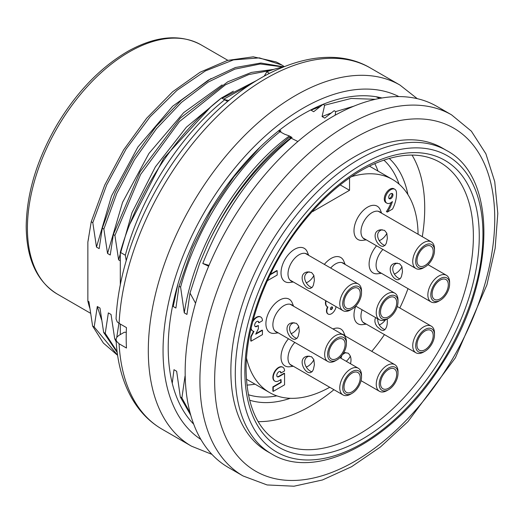 <?xml version="1.0" encoding="UTF-8"?>
<svg xmlns="http://www.w3.org/2000/svg" width="524" height="524" viewBox="0 0 524 524"><rect width="100%" height="100%" fill="white"/><g stroke="black" fill="none" stroke-linecap="round" stroke-linejoin="round"><path stroke-width="0.79" d="M116.053 318.802C118.791 258.476 149.923 186.013 195.092 134.039C249.706 69.522 322.915 39.719 370.488 68.048A208.487 120.369 120 0 0 213.943 119.642A208.487 120.369 120 0 0 119.086 323.347L126.461 327.605A208.487 120.369 120 0 0 126.192 337.973A208.487 120.369 120 0 0 126.461 348.034L119.086 343.777A208.487 120.369 120 0 0 162.001 429.156L191.489 446.179L211.912 454.36M126.277 332.268L124.273 332.275L118.693 335.504L116.826 337.227L116.053 339.205L116.459 341.216L119.086 343.777M119.086 323.347L117.219 321.88L116.046 318.906M382.003 97.995A190.762 110.138 120 0 0 241.649 166.704A190.762 110.138 120 0 0 168.211 347.759A190.762 110.138 120 0 0 193.69 424.158M376.081 96.75L379.645 98.414M190.769 415.27L180.322 396.989L176.654 371.261L173.975 369.708L172.245 383.254M185.031 376.094L181.893 397.899L190.166 413.109M297.874 141.5L291.193 138.198C252.797 170.117 223.335 211.886 202.801 263.493L208.663 266.244M202.801 263.493L209.024 265.393M184.271 312.874L186.95 314.426L190.002 293.067L199.677 263.284L208.166 243.333C229.027 199.637 256.125 164.261 289.464 137.196L292.065 137.504L289.379 135.952C238.499 173.051 193.913 247.734 184.271 312.874L180.603 287.145C196.507 227.744 235.296 167.267 279.973 131.714L284.591 134.203L289.379 135.952M177.833 284.434L173.215 306.494L175.894 308.04L179.031 286.235L192.328 247.937L210.989 210.897L233.992 176.693L260.31 146.871M278.408 130.817L281.008 131.118L279.43 130.207M173.215 306.494L172.94 304.13M320.485 106.451L311.007 110.171L313.686 111.717L323.092 104.315L324.657 105.219L322.064 116.551L324.742 118.097L334.148 110.702L335.714 111.605L335.15 115.221M331.535 112.837L322.064 116.551M375.361 99.305L351.178 98.447L324.657 105.219M126.218 260.651L125.321 255.227C141.218 195.825 180.014 135.356 224.691 99.796L227.711 101.512M353.87 106.169L335.714 111.605M250.544 84.344L223.755 99.18M117.612 355.311L103.379 343.063L92.604 326.066L88.923 301.68L87.862 301.071L87.862 242.101L91.235 221.783L104.735 185.064L123.612 149.943L146.648 118.247L172.612 91.779L200.089 72.233L227.475 60.417L253.282 56.815L276.017 61.904A166.789 96.298 120 0 1 280.353 64.157L281.833 65.009M87.862 242.101A158.451 91.484 -60 0 1 88.536 238.564M211.087 78.502L172.612 106.261L137.904 147.048L111.494 196.009L96.488 247.079L99.174 248.625L102.291 228.169L115.372 192.177L133.613 157.691L156.008 126.494L181.311 100.235L208.303 80.146L235.381 67.524L260.867 63.018L283.504 66.797M96.488 247.079L92.807 222.693L106.66 184.985L126.114 149.032L150.015 116.898L176.935 90.37L205.434 70.891L233.475 59.9L259.387 57.876L281.716 64.983L284.277 66.555M222.124 84.895L183.662 112.653L148.954 153.44L122.55 202.388L107.544 253.459L110.23 255.011L113.348 234.549L140.046 171.82L180.394 118.057L227.763 81.803L251.474 72.41L273.751 69.397M107.544 253.459L103.863 229.073L116.728 193.566L134.602 159.525L156.578 128.603L181.474 102.403L208.08 82.157L234.883 69.122L260.218 63.987L282.914 66.928M233.357 91.176L221.514 97.968L186.367 127.208L155.373 166.868L131.963 212.737L118.601 259.845L120.297 260.821M129.71 224.331L163.593 158.431L210.982 106.627M222.104 98.302L256.269 80.696M118.601 259.845L114.92 235.459L140.655 174.4L179.49 121.535L225.412 84.829L248.645 74.605L270.672 70.399M89.735 308.033A158.451 91.484 -60 0 1 87.862 301.071M117.212 352.488L103.66 332.452L99.979 308.066L97.3 306.514L101.558 319.784M97.3 306.514L94.182 326.976L117.592 355.207M116.171 341.825L114.717 338.832L111.036 314.446L108.357 312.9L105.239 333.356L117.101 351.604M116.76 337.325L118.948 323.269M181.893 397.899L180.322 396.989M208.166 243.333A187.638 108.33 -60 0 1 290.774 137.956L289.464 137.196M258.162 421.624A161.575 93.285 120 0 0 333.945 389.699M422.285 236.678A161.575 93.285 120 0 0 412.047 155.091M271.556 453.889C316.634 481.805 393.989 440.396 440.546 366.217C494.97 284.63 499.372 178.186 446.684 150.558L442.263 148.004A175.127 101.112 120 0 0 307.306 194.921A175.127 101.112 120 0 0 230.861 371.169A175.127 101.112 120 0 0 267.135 451.334L271.556 453.889A175.127 101.112 -60 0 1 235.289 373.717A175.127 101.112 -60 0 1 311.688 197.522A175.127 101.112 -60 0 1 446.618 150.519M243.084 475.969L267.096 484.949L293.971 486.213L322.463 479.977L351.591 466.707L380.417 446.992L407.967 421.604L455.389 357.8L486.927 284.827L495.141 248.278L497.8 213.458L494.728 181.599L485.886 153.801L471.351 131.164L451.57 114.861L436.826 106.346A208.487 120.369 120 0 0 276.168 162.204A208.487 120.369 120 0 0 185.162 372.02A208.487 120.369 120 0 0 228.346 467.46L243.084 475.969A208.487 120.369 -60 0 1 199.906 380.529A208.487 120.369 -60 0 1 290.859 170.772A208.487 120.369 -60 0 1 451.485 114.815M246.902 385.094A136.561 78.842 120 0 0 255.037 384.164M378.04 171.112A136.561 78.842 120 0 0 374.778 163.606M116.04 339.598L114.717 338.832M105.239 333.356L103.66 332.452M94.182 326.976L92.604 326.066M113.348 234.549L114.92 235.459M102.291 228.169L103.863 229.073M91.235 221.783L92.807 222.693M281.978 65.133A166.789 96.298 120 0 0 280.353 64.157M179.031 286.235L180.603 287.145M279.973 131.714L278.65 130.948M224.691 99.796L221.488 97.949A187.638 108.33 -60 0 0 120.297 252.326L125.321 255.227M264.266 76.032A43.78 25.276 120 0 0 266.775 71.801A187.638 108.33 -60 0 1 283.825 66.731M266.775 71.801L269.375 73.301M120.297 334.567L120.297 324.048M120.297 285.036L120.297 252.326M223.021 98.833A43.78 25.276 120 0 0 229.008 100.425M190.002 293.067L195.557 303.219M291.193 138.198L290.774 137.956M246.516 358.246A123.009 71.022 120 0 0 269.611 392.581A123.009 71.022 120 0 0 329.734 387.269M371.778 351.355A123.009 71.022 120 0 0 384.446 334.6M399.819 307.968A123.009 71.022 120 0 0 408 288.619M418.08 234.248A123.009 71.022 120 0 0 392.614 179.522A123.009 71.022 120 0 0 351.342 176.693M340.181 184.893L349.541 190.297L312.684 211.578L312.684 210.962M349.541 177.931L349.541 190.297M273.233 391.376L284.558 384.839L284.558 373.396L278.892 376.664A3 1.736 -60 0 1 277.392 376.815A3 1.736 -60 0 1 277.392 373.35A3 1.736 -60 0 1 280.392 371.614A3 1.736 -60 0 1 281.015 372.99L284.558 370.946A8.004 4.624 120 0 0 282.894 367.278A8.004 4.624 120 0 0 274.89 371.902A8.004 4.624 120 0 0 274.89 381.144A8.004 4.624 120 0 0 278.892 380.751L281.015 379.527L281.192 382.487L273.233 387.085L273.233 391.376L272.88 391.166L272.88 386.882L280.838 382.284L280.687 379.717M274.72 381.04A8.004 4.624 -60 0 1 274.537 380.941A8.004 4.624 -60 0 1 274.537 371.699A8.004 4.624 -60 0 1 282.541 367.075A8.004 4.624 -60 0 1 282.718 367.186M281.015 372.99L280.661 372.787A3 1.736 120 0 0 280.209 371.529M277.229 376.691A3 1.736 120 0 0 278.539 376.461L284.204 373.193L284.558 373.396M251.134 328.175A8.03 4.637 120 0 0 252.745 330.985A8.03 4.637 120 0 0 253.95 331.351L251.12 336.866L251.12 341.157L250.767 340.954L250.767 336.663L253.524 331.286M252.575 330.873A8.03 4.637 -60 0 1 252.391 330.782A8.03 4.637 -60 0 1 250.976 328.876M253.053 320.472A8.03 4.637 -60 0 1 260.421 316.869A8.03 4.637 -60 0 1 260.598 316.974M251.12 341.157L262.439 334.62L262.439 330.33L255.719 334.207L258.371 328.797L258.371 325.528L256.78 326.445A3 1.736 -60 0 1 255.28 326.596A3 1.736 -60 0 1 255.28 323.131A3 1.736 -60 0 1 258.28 321.395A3 1.736 -60 0 1 258.902 322.771L258.548 322.568A3 1.736 120 0 0 258.096 321.31M255.116 326.478A3 1.736 120 0 0 256.426 326.242L258.371 325.528M256 333.637L262.085 330.127L262.439 330.33M387.282 212.089L392.587 209.024A24.707 14.266 120 0 0 396.478 192.884A8.004 4.624 120 0 0 394.821 189.282A8.004 4.624 120 0 0 386.817 193.906A8.004 4.624 120 0 0 386.817 203.148A8.004 4.624 120 0 0 392.411 201.57A22.82 13.179 -60 0 1 387.282 212.089L386.398 211.578A22.82 13.179 120 0 0 391.002 202.644M386.817 203.148L385.933 202.637A8.004 4.624 -60 0 1 385.933 193.395A8.004 4.624 -60 0 1 393.937 188.771L394.821 189.282M327.29 306.704A8.011 4.624 -60 0 1 327.107 306.606A8.011 4.624 -60 0 1 325.738 300.704M328.024 313.981A6.543 3.779 -60 0 1 327.841 313.883A6.543 3.779 -60 0 1 327.552 306.861M324.356 264.397A19.25 11.115 -60 0 1 331.109 258.424A19.25 11.115 -60 0 1 343.823 261.188L345.185 264.509M293.322 281.991L289.772 282.475A19.25 11.115 -60 0 1 285.004 259.432A19.25 11.115 -60 0 1 294.626 249.273A19.25 11.115 -60 0 1 307.339 252.037L308.695 255.358M278.211 332.845L274.655 333.329A19.25 11.115 -60 0 1 265.904 323.701A19.25 11.115 -60 0 1 279.515 300.128A19.25 11.115 -60 0 1 292.228 302.892L293.584 306.213M293.322 366.25L289.772 366.735A19.25 11.115 -60 0 1 285.004 365.916A19.25 11.115 -60 0 1 288.482 338.773M333.009 328.974A19.25 11.115 -60 0 1 343.823 332.688L345.185 336.002M366.289 324.12L362.739 324.605A19.25 11.115 -60 0 1 355.783 306.134M381.406 273.266L377.85 273.751A19.25 11.115 -60 0 1 369.119 264.928A19.25 11.115 -60 0 1 376.56 245.789M366.289 239.861L362.739 240.346A19.25 11.115 -60 0 1 354.211 227.737A19.25 11.115 -60 0 1 367.599 207.144A19.25 11.115 -60 0 1 377.221 206.187A19.25 11.115 -60 0 1 380.313 209.908L381.669 213.229M270.515 274.19L276.829 270.541L277.183 270.751L270.286 274.733A35.521 20.508 120 0 0 270.895 273.266M365.752 239.547A15.635 9.026 -60 0 1 364.2 238.951A15.635 9.026 -60 0 1 364.2 220.899A15.635 9.026 -60 0 1 379.834 211.873A15.635 9.026 -60 0 1 381.131 212.914M380.863 272.952A15.635 9.026 -60 0 1 379.311 272.356A15.635 9.026 -60 0 1 382.913 249.457M365.752 323.806A15.635 9.026 -60 0 1 364.2 323.21A15.635 9.026 -60 0 1 362.091 309.776M341.805 334.05A15.635 9.026 -60 0 1 343.351 334.646A15.635 9.026 -60 0 1 344.641 335.694M292.785 365.935A15.635 9.026 -60 0 1 291.233 365.339A15.635 9.026 -60 0 1 294.829 342.441M277.668 332.53A15.635 9.026 -60 0 1 276.115 331.934A15.635 9.026 -60 0 1 272.88 324.782A15.635 9.026 -60 0 1 279.705 309.042A15.635 9.026 -60 0 1 291.757 304.857A15.635 9.026 -60 0 1 293.047 305.898M292.785 281.676A15.635 9.026 -60 0 1 291.233 281.08A15.635 9.026 -60 0 1 291.233 263.028A15.635 9.026 -60 0 1 306.868 254.002A15.635 9.026 -60 0 1 308.158 255.044M330.664 268.039A15.635 9.026 -60 0 1 343.351 263.146A15.635 9.026 -60 0 1 344.641 264.194M330.559 309.409A1.5 0.865 120 0 0 331.862 308.479A1.5 0.865 120 0 0 332.019 306.887M331.463 307.025A1.5 0.865 -60 0 1 332.216 306.953A1.5 0.865 -60 0 1 332.216 308.682A1.5 0.865 -60 0 1 330.716 309.553A1.5 0.865 -60 0 1 330.487 308.348A1.5 0.865 -60 0 1 331.463 307.025M326.092 300.907A8.011 4.624 120 0 0 327.461 306.815A8.011 4.624 120 0 0 327.926 307.025A6.543 3.779 120 0 0 328.194 314.092A6.543 3.779 120 0 0 332.884 312.69A6.543 3.779 120 0 0 336.028 306.645M388.939 198.386A3 1.736 120 0 0 391.435 196.513A3 1.736 120 0 0 391.808 193.415M388.697 197.378A3 1.736 -60 0 1 390.007 194.358A3 1.736 -60 0 1 392.319 193.553A3 1.736 -60 0 1 392.319 197.024A3 1.736 -60 0 1 389.319 198.753A3 1.736 -60 0 1 388.697 197.378M258.902 322.771L262.439 320.727A8.03 4.637 120 0 0 260.775 317.072A8.03 4.637 120 0 0 252.706 321.782M251.12 336.866L250.767 336.663M273.233 387.085L272.88 386.882M281.192 382.487L280.838 382.284M267.391 280.694L277.183 275.041L277.183 270.751M394.277 274.059A11.469 6.622 120 0 0 395.98 273.286A11.469 6.622 120 0 0 401.974 266.762M440.206 298.818A11.469 6.622 -60 0 1 434.468 299.387A11.469 6.622 -60 0 1 434.468 286.15A11.469 6.622 -60 0 1 445.937 279.528A11.469 6.622 -60 0 1 447.692 288.717A11.469 6.622 -60 0 1 440.206 298.818M438.732 301.162L440.206 300.311A13.29 7.677 120 0 0 449.605 284.034A13.29 7.677 120 0 0 440.206 278.604A13.29 7.677 120 0 0 430.807 294.881A13.29 7.677 120 0 0 440.206 300.311L438.732 301.162A15.373 8.875 -60 0 1 431.042 301.922A15.373 8.875 -60 0 1 431.042 284.165A15.373 8.875 -60 0 1 446.415 275.29A15.373 8.875 -60 0 1 449.605 282.331L449.605 284.034M397.303 263.1C388.546 265.747 394.081 277.301 400.087 278.827M399.655 263.775L395.83 263.186C384.78 264.489 392.404 281.159 398.6 279.633L400.395 278.48L401.456 276.534L402.478 271.707L401.928 266.631L399.655 263.775M379.166 240.654A11.469 6.622 120 0 0 380.863 239.881A11.469 6.622 120 0 0 386.863 233.357M425.088 265.413A11.469 6.622 -60 0 1 419.357 265.982A11.469 6.622 -60 0 1 419.357 252.745A11.469 6.622 -60 0 1 430.826 246.123A11.469 6.622 -60 0 1 432.582 255.312A11.469 6.622 -60 0 1 425.088 265.413M423.615 267.757L425.088 266.906A13.29 7.677 120 0 0 434.488 250.629A13.29 7.677 120 0 0 425.088 245.199A13.29 7.677 120 0 0 415.696 261.476A13.29 7.677 120 0 0 425.088 266.906L423.615 267.757A15.373 8.875 -60 0 1 415.932 268.517A15.373 8.875 -60 0 1 415.932 250.76A15.373 8.875 -60 0 1 431.304 241.885A15.373 8.875 -60 0 1 434.488 248.926L434.488 250.629M382.186 229.695C373.435 232.342 378.97 243.896 384.976 245.422M384.544 230.37L380.719 229.781C369.669 231.084 377.293 247.754 383.489 246.228L385.278 245.075L386.345 243.129L387.367 238.302L386.817 233.226L384.544 230.37M379.166 324.913A11.469 6.622 120 0 0 380.863 324.14A11.469 6.622 120 0 0 385.448 319.856M425.088 349.672A11.469 6.622 -60 0 1 419.357 350.242A11.469 6.622 -60 0 1 419.357 337.004A11.469 6.622 -60 0 1 430.826 330.382A11.469 6.622 -60 0 1 432.582 339.572A11.469 6.622 -60 0 1 425.088 349.672M423.615 352.017L425.088 351.165A13.29 7.677 120 0 0 434.488 334.888A13.29 7.677 120 0 0 425.088 329.458A13.29 7.677 120 0 0 415.696 345.735A13.29 7.677 120 0 0 425.088 351.165L423.615 352.017A15.373 8.875 -60 0 1 415.932 352.776A15.373 8.875 -60 0 1 415.932 335.019A15.373 8.875 -60 0 1 431.304 326.144A15.373 8.875 -60 0 1 434.488 333.185L434.488 334.888M377.614 318.743C377.824 324.061 380.273 327.71 384.976 329.681M375.623 317.59L374.955 319.437L374.896 321.815L375.603 324.192L377.057 326.583L381.118 330.015L383.489 330.487C386.45 329.065 387.688 325.227 387.216 318.985M346.266 361.305A11.469 6.622 120 0 0 350.379 356.13M388.605 388.192A11.469 6.622 -60 0 1 382.874 388.756A11.469 6.622 -60 0 1 382.874 375.518A11.469 6.622 -60 0 1 394.336 368.896A11.469 6.622 -60 0 1 396.098 378.086A11.469 6.622 -60 0 1 388.605 388.192M387.131 390.531L388.605 389.679A13.29 7.677 120 0 0 398.004 373.402A13.29 7.677 120 0 0 388.605 367.972A13.29 7.677 120 0 0 379.206 384.256A13.29 7.677 120 0 0 388.605 389.679L387.131 390.531A15.373 8.875 -60 0 1 379.441 391.29A15.373 8.875 -60 0 1 379.441 373.54A15.373 8.875 -60 0 1 394.821 364.658A15.373 8.875 -60 0 1 398.004 371.699L398.004 373.402M345.702 352.475L342.631 354.486M341.786 355.626L340.98 358.252M350.497 363.748C351.643 359.071 350.831 355.541 348.054 353.143L343.783 352.645M291.082 333.637A11.469 6.622 120 0 0 292.778 332.864A11.469 6.622 120 0 0 298.778 326.341M337.011 358.396A11.469 6.622 -60 0 1 331.273 358.966A11.469 6.622 -60 0 1 331.273 345.729A11.469 6.622 -60 0 1 342.742 339.107A11.469 6.622 -60 0 1 344.497 348.296A11.469 6.622 -60 0 1 337.011 358.396M335.537 360.741L337.011 359.89A13.29 7.677 120 0 0 346.403 343.613A13.29 7.677 120 0 0 337.011 338.183A13.29 7.677 120 0 0 327.611 354.46A13.29 7.677 120 0 0 337.011 359.89L335.537 360.741A15.373 8.875 -60 0 1 327.847 361.501A15.373 8.875 -60 0 1 327.847 343.744A15.373 8.875 -60 0 1 343.22 334.869A15.373 8.875 -60 0 1 346.403 341.91L346.403 343.613M294.108 322.679C285.351 325.325 290.886 336.88 296.892 338.406M296.46 323.354L292.634 322.764C281.584 324.068 289.209 340.738 295.405 339.211L297.2 338.059L298.261 336.113L299.283 331.286L298.732 326.21L296.46 323.354M306.193 367.042A11.469 6.622 120 0 0 307.896 366.269A11.469 6.622 120 0 0 313.889 359.746M352.121 391.801A11.469 6.622 -60 0 1 346.39 392.371A11.469 6.622 -60 0 1 346.39 379.134A11.469 6.622 -60 0 1 357.853 372.512A11.469 6.622 -60 0 1 359.615 381.701A11.469 6.622 -60 0 1 352.121 391.801M350.648 394.146L352.121 393.295A13.29 7.677 120 0 0 361.521 377.018A13.29 7.677 120 0 0 352.121 371.588A13.29 7.677 120 0 0 342.722 387.865A13.29 7.677 120 0 0 352.121 393.295L350.648 394.146A15.373 8.875 -60 0 1 342.958 394.906A15.373 8.875 -60 0 1 342.958 377.149A15.373 8.875 -60 0 1 358.337 368.274A15.373 8.875 -60 0 1 361.521 375.315L361.521 377.018M309.219 356.084C300.462 358.73 305.996 370.285 312.003 371.811M311.57 356.759L307.745 356.169C296.695 357.473 304.326 374.143 310.516 372.616L312.311 371.464L313.372 369.518L314.4 364.691L313.843 359.615L311.57 356.759M306.193 282.783A11.469 6.622 120 0 0 307.896 282.01A11.469 6.622 120 0 0 313.889 275.486M352.121 307.542A11.469 6.622 -60 0 1 346.39 308.112A11.469 6.622 -60 0 1 346.39 294.874A11.469 6.622 -60 0 1 357.853 288.252A11.469 6.622 -60 0 1 359.615 297.442A11.469 6.622 -60 0 1 352.121 307.542M350.648 309.887L352.121 309.036A13.29 7.677 120 0 0 361.521 292.759A13.29 7.677 120 0 0 352.121 287.329A13.29 7.677 120 0 0 342.722 303.606A13.29 7.677 120 0 0 352.121 309.036L350.648 309.887A15.373 8.875 -60 0 1 342.958 310.647A15.373 8.875 -60 0 1 342.958 292.89A15.373 8.875 -60 0 1 358.337 284.015A15.373 8.875 -60 0 1 361.521 291.056L361.521 292.759M309.219 271.825C300.462 274.471 305.996 286.025 312.003 287.552M311.57 272.5L307.745 271.91C296.695 273.214 304.326 289.883 310.516 288.357L312.311 287.204L313.372 285.259L314.4 280.432L313.843 275.355L311.57 272.5M388.605 316.692A11.469 6.622 -60 0 1 382.874 317.262A11.469 6.622 -60 0 1 382.874 304.018A11.469 6.622 -60 0 1 394.336 297.403A11.469 6.622 -60 0 1 396.098 306.586A11.469 6.622 -60 0 1 388.605 316.692M387.131 319.037A15.373 8.875 -60 0 0 387.131 319.031L388.605 318.186A13.29 7.677 120 0 0 398.004 301.903A13.29 7.677 120 0 0 388.605 296.479A13.29 7.677 120 0 0 379.206 312.756A13.29 7.677 120 0 0 388.605 318.186L387.131 319.037A15.373 8.875 -60 0 1 379.441 319.797A15.373 8.875 -60 0 1 379.441 302.04A15.373 8.875 -60 0 1 394.821 293.165A15.373 8.875 -60 0 1 398.004 300.2L398.004 301.903M398.856 96.58A198.065 114.35 120 0 0 247.407 153.656A198.065 114.35 120 0 0 163.049 350.739A198.065 114.35 120 0 0 200.895 439.453M417.268 98.669L399.969 85.071A208.487 120.369 120 0 0 239.311 140.923A208.487 120.369 120 0 0 148.305 350.739A208.487 120.369 120 0 0 191.489 446.179M227.829 60.312L201.072 44.861A143.858 83.054 120 0 0 90.213 83.408A143.858 83.054 120 0 0 27.418 228.176A143.858 83.054 120 0 0 57.214 294.029L90.482 313.234M389.181 158.392A140.727 81.253 -60 0 1 407.914 194.568M290.283 398.306A140.727 81.253 -60 0 1 249.588 400.179M278.336 442.151A161.575 93.285 120 0 0 439.911 348.866A161.575 93.285 120 0 0 439.911 162.296C421.486 151.842 398.705 152.766 371.582 165.06C346.095 177.309 322.312 197.607 300.245 225.949C266.958 268.74 245.743 325.391 246.09 369.892C246.758 405.655 257.507 429.746 278.336 442.151M244.872 371.595A165.748 95.695 -60 0 1 420.667 152.89A165.748 95.695 -60 0 1 420.667 387.295A165.748 95.695 -60 0 1 244.872 371.595M241.184 373.717A170.962 98.702 120 0 0 422.514 389.915A170.962 98.702 120 0 0 422.514 148.141A170.962 98.702 120 0 0 241.184 373.717M214.65 380.529A198.065 114.35 120 0 0 424.722 399.295A198.065 114.35 120 0 0 424.722 119.19A198.065 114.35 120 0 0 214.65 380.529M248.369 394.716A136.561 78.842 120 0 0 276.836 395.869M399.078 184.14A136.561 78.842 120 0 0 383.843 160.062M256.426 326.242L256.78 326.445M278.539 376.461L278.892 376.664M116.053 339.827C117.317 362.87 122.767 382.677 132.408 399.242C140.013 412.119 149.877 422.095 162.001 429.156M370.488 68.048L399.969 85.071M57.214 294.029C36.85 281.401 26.514 258.882 26.2 226.473C26.659 193.304 36.916 159.42 56.985 124.817C77.08 91.445 101.014 66.771 128.799 50.795C156.375 35.75 180.466 33.772 201.072 44.861M246.385 379.173L269.611 392.581M369.394 166.115L392.614 179.522M328.194 314.092L327.841 313.883M327.461 306.815L327.107 306.606M260.775 317.072L260.421 316.869M252.745 330.985L252.391 330.782M282.894 367.278L282.541 367.075M274.89 381.144L274.537 380.941M446.415 275.29L428.023 264.672M431.042 301.922L378.02 271.314M431.304 241.885L378.289 211.277M415.932 268.517L362.909 237.909M431.304 326.144L397.277 306.501M415.932 352.776L362.909 322.168M394.821 364.658L343.299 334.915M379.441 391.29L361.049 380.673M343.22 334.869L290.204 304.261M327.847 361.501L274.825 330.893M358.337 368.274L339.938 357.656M342.958 394.906L289.942 364.298M358.337 284.015L305.315 253.406M342.958 310.647L289.942 280.039M394.821 293.165L341.799 262.55M379.441 319.797L355.737 306.108"/></g></svg>
